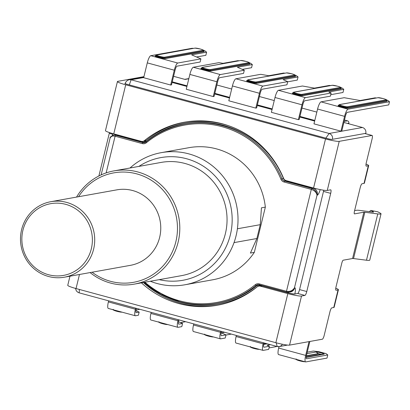 <?xml version="1.0" encoding="UTF-8"?>
<svg xmlns="http://www.w3.org/2000/svg" width="410" height="410" viewBox="0 0 410 410"><rect width="100%" height="100%" fill="white"/><g stroke="black" fill="none" stroke-linecap="round" stroke-linejoin="round"><path stroke-width="0.61" d="M237.395 228.78L260.248 224.675L256.875 238.517L234.023 242.617A67.112 64.888 -100.2 0 0 237.395 228.78A67.112 64.888 -100.2 0 0 188.872 153.888A67.112 64.888 -100.2 0 0 161.207 152.663A67.112 64.888 -100.2 0 0 130.006 168.008M150.332 281.245A67.112 64.888 -100.2 0 0 157.261 283.556A67.112 64.888 -100.2 0 0 184.925 284.776L212.647 279.805A67.112 64.888 -100.2 0 0 254.318 252.37L265.347 207.122A67.112 64.888 -100.2 0 0 216.593 148.912A67.112 64.888 -100.2 0 0 188.928 147.687L161.207 152.663M254.318 252.37L250.413 253.072L256.875 238.517M184.925 284.776A67.112 64.888 -100.2 0 0 234.023 242.617M185.32 122.042A92.998 89.913 -100.2 0 0 146.36 140.281A3.833 3.705 -100.2 0 1 144.715 141.04L142.782 141.388A3.833 3.705 -100.2 0 0 144.428 140.63L146.36 140.281M255.809 108.102L259.427 93.27L232.424 85.951L228.811 100.783L255.809 108.102L256.629 107.953L260.248 93.121A3.833 0.892 -74.8 0 1 262.113 89.247L286.954 84.788L287.723 81.636L283.11 79.627L298.039 76.947L296.368 75.624L295.128 75.286M79.355 289.45L79.192 292.822M276.145 342.78L277.206 346.481A4.792 4.633 79.8 0 0 279.179 346.573L287.512 345.077M313.399 187.985L313.225 188.164A5.75 5.561 79.8 0 1 317.273 195.186L317.032 195.227C316.51 192.49 314.603 190.542 311.313 189.394L311.779 188.421C315.044 189.635 316.792 191.9 317.032 195.227L294.452 287.846C292.566 290.721 289.906 291.864 286.477 291.274L311.313 189.394L284.084 182.014A4.792 4.633 -100.2 0 1 280.947 179.216A90.123 87.13 -100.2 0 0 222.01 126.685A90.123 87.13 -100.2 0 0 146.355 142.741L146.016 141.942A91.081 88.058 -100.2 0 1 184.936 124.056A91.081 88.058 -100.2 0 1 222.476 125.716A91.081 88.058 -100.2 0 1 282.039 178.806L283.489 178.55A91.081 88.058 -100.2 0 0 223.921 125.455A91.081 88.058 -100.2 0 0 186.381 123.794L184.936 124.056C170.493 126.705 157.512 132.671 145.991 141.957L144.376 142.695A3.833 3.705 -100.2 0 0 145.975 141.978M138.887 166.414A62.32 60.249 79.8 0 1 186.535 158.737A62.32 60.249 79.8 0 1 230.61 233.751A62.32 60.249 79.8 0 1 159.213 279.651M172.246 81.821L177.468 83.235A5.75 1.338 105.2 0 0 176.91 83.64L186.955 86.361M172.092 82.43L186.929 86.448M214.666 93.967L229.492 97.985M257.229 105.503L272.066 109.521M299.802 117.04L314.649 121.063M174.291 70.202L147.287 62.884L143.679 77.705L170.678 85.024L174.291 70.202A7.093 1.65 -74.8 0 1 177.745 63.027L200.89 58.876L191.66 54.853L206.609 52.172L204.933 50.85L203.693 50.512M200.89 58.876L200.121 62.023L176.976 66.179A3.833 0.892 -74.8 0 0 175.111 70.054L171.498 84.875L170.678 85.024M340.971 131.174L344.584 116.353A7.093 1.65 -74.8 0 1 348.039 109.178L389.5 101.736L388.731 104.888L347.27 112.33A3.833 0.892 -74.8 0 0 345.404 116.204L341.791 131.026L340.971 131.174L313.968 123.856L317.581 109.034A7.093 1.65 -74.8 0 1 321.035 101.859L344.18 97.708L360.154 100.517L375.099 97.836L376.272 97.969M189.861 74.425L216.864 81.739A7.093 1.65 -74.8 0 1 220.319 74.569L244.304 70.259L243.535 73.41L219.55 77.715A3.833 0.892 -74.8 0 0 217.684 81.595L214.071 96.411L213.251 96.56L186.253 89.242L189.861 74.425A7.093 1.65 -74.8 0 1 193.315 67.25L218.991 62.643L222.984 63.345L237.928 60.659L239.102 60.793M298.383 119.638L302.001 104.806A7.093 1.65 -74.8 0 1 305.455 97.636L331.142 93.024L330.373 96.171L304.686 100.783A3.833 0.892 -74.8 0 0 302.816 104.663L299.203 119.489L298.383 119.638L271.384 112.319L274.997 97.493A7.093 1.65 -74.8 0 1 278.452 90.318L302.452 86.008L314.434 88.114L329.363 85.434L330.537 85.567M343.877 122.467L362.399 127.489A4.792 4.633 79.8 0 1 365.771 133.337L365.679 133.721M344.128 121.442L347.485 120.837L344.472 120.022M216.854 85.003L231.676 89.021M259.412 96.54L274.249 100.558M301.986 108.076L316.833 112.099M188.805 78.766L185.089 79.438L173.584 76.316M260.248 224.675L261.442 207.824L265.347 207.122M298.039 76.947L297.276 80.093L287.682 81.815M232.424 85.951A7.093 1.65 -74.8 0 1 235.878 78.781L260.719 74.318L268.709 75.722L283.638 73.041L284.812 73.18M143.341 282.5A92.998 89.913 -100.2 0 0 218.181 305.101M260.77 285.191L262.297 285.826A3.833 3.705 -100.2 0 0 260.719 285.76L258.792 286.103A3.833 3.705 -100.2 0 0 257.147 286.862A92.998 89.913 -100.2 0 1 217.218 305.281A92.998 89.913 -100.2 0 1 141.414 282.849M78.556 196.723A55.606 53.761 79.8 0 1 145.181 176.946A55.606 53.761 79.8 0 1 175.854 241.741A55.606 53.761 79.8 0 1 92.106 272.219M50.825 201.699L116.876 189.845A38.35 37.079 79.8 0 1 132.681 190.542A38.35 37.079 79.8 0 1 160.751 229.231A38.35 37.079 79.8 0 1 130.426 265.337L64.375 277.196A38.35 37.079 79.8 0 1 48.57 276.494A38.35 37.079 79.8 0 1 20.5 237.805A38.35 37.079 79.8 0 1 50.825 201.699A38.35 37.079 79.8 0 1 66.63 202.402A38.35 37.079 79.8 0 1 94.7 241.09A38.35 37.079 79.8 0 1 64.375 277.196M143.833 77.07L129.145 79.709L131.118 79.796L329.133 133.46C331.777 134.49 332.899 136.438 332.505 139.308L364.808 133.511A3.833 0.892 -74.8 0 1 364.905 133.516A3.833 0.892 -74.8 0 1 364.992 133.563M286.446 292.145L259.238 284.776L286.467 292.156L290.311 292.002A5.75 5.561 -100.2 0 0 294.693 287.805L292.996 290.013L290.895 291.587L288.978 292.243L286.467 292.156L286.477 291.274L259.248 283.894A4.792 4.633 -100.2 0 0 255.22 284.75A90.123 87.13 -100.2 0 1 179.565 300.807A90.123 87.13 -100.2 0 1 144.93 282.218M125.322 83.24L125.009 83.291A3.833 0.41 -166.3 0 0 124.881 83.363A3.833 0.41 -166.3 0 0 127.643 84.445L327.457 138.595A3.833 0.41 13.7 0 0 332.023 139.395L331.198 139.369M259.427 93.27A7.093 1.65 -74.8 0 1 262.882 86.095L287.723 81.636M323.495 191.409L330.696 193.361L306.762 291.536A3.833 0.892 -74.8 0 1 304.891 295.415L301.519 296.02A11.506 1.225 -166.3 0 1 287.825 293.616L260.37 286.175L262.297 285.826L289.752 293.268A3.833 0.41 -166.3 0 0 294.318 294.072L297.691 293.463A3.833 0.892 -74.8 0 0 299.561 289.588L323.495 191.409A3.833 0.892 105.2 0 0 323.736 190.219M125.224 83.63L125.296 83.332L125.603 83.794M113.293 135.126C110.644 136.612 109.572 137.627 110.09 138.155L110.09 138.155C110.741 136.274 112.412 135.628 115.097 136.217L115.564 135.249L142.793 142.629L144.243 142.367L117.009 134.987L113.293 135.126L110.362 137.463M143.72 77.536L131.118 79.796L129.314 84.896M362.399 127.489L329.133 133.46L325.827 138.149M48.539 274.731A36.434 35.224 79.8 0 1 22.914 230.266A36.434 35.224 79.8 0 1 65.697 204.339A36.434 35.224 79.8 0 1 91.322 248.803A36.434 35.224 79.8 0 1 48.539 274.731M330.737 94.689L342.996 92.486L343.764 89.339L342.094 88.017L340.869 87.684M76.552 197.082A57.523 55.616 79.8 0 1 113.97 170.883L161.217 162.406A57.523 55.616 79.8 0 1 225.382 233.659A57.523 55.616 79.8 0 1 181.543 275.643L134.296 284.125A57.523 55.616 79.8 0 1 90.103 272.578M113.97 170.883A57.523 55.616 79.8 0 1 178.135 242.141A57.523 55.616 79.8 0 1 134.296 284.125M331.142 93.024L328.835 92.019L343.764 89.339M193.376 48.4L192.208 48.267L150.747 55.709A7.093 1.65 -74.8 0 0 147.287 62.884M206.609 52.172L205.84 55.319L196.554 56.985M389.5 101.736L387.829 100.414L386.589 100.076M242.279 69.377L251.561 67.712L252.329 64.565L250.659 63.242L249.418 62.904M216.864 81.739L213.251 96.56M244.304 70.259L237.385 67.245L252.329 64.565M347.485 120.837A1.917 1.855 79.8 0 1 348.833 123.179L347.429 123.43M125.716 84.788A11.506 1.225 -166.3 0 1 117.429 81.544L105.462 130.631A11.506 1.225 13.7 0 0 113.749 133.875L125.716 84.788L325.53 138.939A11.506 1.225 13.7 0 0 339.224 141.347L372.008 135.464A3.833 0.892 -74.8 0 1 372.106 135.464A3.833 0.892 -74.8 0 1 372.07 138.995L366.309 162.611A3.833 0.892 105.2 0 0 366.273 166.142A3.833 0.892 105.2 0 0 366.371 166.142L368.303 165.799A11.506 1.225 13.7 0 0 368.677 165.594A11.506 1.225 13.7 0 0 366.027 164.113M348.69 123.774L348.833 123.179M214.691 93.88L229.513 97.893M257.249 105.411L272.086 109.434M299.823 116.947L314.67 120.976M108.645 300.837L108.383 301.914A7.093 1.65 105.2 0 0 108.312 308.438L135.315 315.756A7.093 1.65 105.2 0 0 135.5 315.761L138.39 315.244L139.159 312.097L135.91 310.678M108.383 301.914L135.387 309.232L135.648 308.156M135.387 309.232A7.093 1.65 105.2 0 0 135.315 315.756M136.381 308.356L136.207 309.084A3.833 0.892 105.2 0 0 136.166 312.61A3.833 0.892 105.2 0 0 136.269 312.615L139.159 312.097M136.012 309.996L139.877 309.304M279.036 346.593L278.677 348.064A7.093 1.65 105.2 0 0 278.605 354.588L305.604 361.907A7.093 1.65 105.2 0 0 305.793 361.912L327.006 358.104L327.769 354.957L326.099 353.635L318.898 351.683L313.368 351.052L307.249 352.154M278.677 348.064L305.675 355.383L309.032 341.612M305.675 355.383A7.093 1.65 105.2 0 0 305.604 361.907M309.852 341.463L306.495 355.234A3.833 0.892 105.2 0 0 306.46 358.76A3.833 0.892 105.2 0 0 306.557 358.765L327.769 354.957M264.101 342.97L263.922 343.698A3.833 0.892 105.2 0 0 263.886 347.224A3.833 0.892 105.2 0 0 263.984 347.229L269.411 346.255L267.105 345.251L270.359 344.666M263.369 342.77L263.107 343.841L236.104 336.523A7.093 1.65 105.2 0 0 236.032 343.052L263.03 350.371A7.093 1.65 105.2 0 0 263.22 350.376L268.642 349.402L269.411 346.255M236.104 336.523L236.365 335.452M269.001 347.921L277.042 346.476M263.107 343.841A7.093 1.65 105.2 0 0 263.03 350.371M221.518 331.429L221.333 332.172A3.833 0.892 105.2 0 0 221.297 335.698A3.833 0.892 105.2 0 0 221.395 335.703L225.992 334.878L221.379 332.869L224.659 332.279M225.946 335.057L231.342 334.088M220.78 331.229L220.513 332.32A7.093 1.65 105.2 0 0 220.442 338.844A7.093 1.65 105.2 0 0 220.626 338.85L225.223 338.024L225.992 334.878M193.776 323.91L193.515 325.002A7.093 1.65 105.2 0 0 193.443 331.526L220.442 338.844M178.945 319.887L178.76 320.635A3.833 0.892 105.2 0 0 178.724 324.161A3.833 0.892 105.2 0 0 178.821 324.166L182.573 323.49L178.534 321.732M178.207 319.692L177.94 320.779A7.093 1.65 105.2 0 0 177.868 327.308A7.093 1.65 105.2 0 0 178.053 327.313L181.804 326.642L182.573 323.49M180.549 322.608L185.617 321.696M151.208 312.374L150.941 313.46A7.093 1.65 105.2 0 0 150.87 319.99L177.868 327.308M287.825 293.616L275.858 342.704A11.506 1.225 13.7 0 0 289.552 345.112L322.337 339.224A3.833 0.892 -74.8 0 0 324.202 335.349L329.958 311.728A3.833 0.892 -74.8 0 1 331.828 307.854L333.755 307.505A11.506 1.225 13.7 0 0 334.135 307.305L338.424 289.706A11.506 1.225 -166.3 0 1 338.045 289.906L336.118 290.254A3.833 0.892 105.2 0 1 336.015 290.249A3.833 0.892 105.2 0 1 336.056 286.723L341.812 263.102A2.875 0.666 -74.8 0 1 343.216 260.196L352.569 258.515A3.833 0.41 13.7 0 1 352.79 258.5A3.833 0.41 13.7 0 1 353.533 258.561L366.478 260.222A11.506 1.225 13.7 0 0 369.748 260.15L381.039 213.841A11.506 1.225 13.7 0 0 380.367 213.215L377.83 211.821L370.824 210.422L369.308 211.637M275.858 342.704L76.045 288.553A11.506 1.225 -166.3 0 1 67.758 285.309L69.982 276.186M260.37 286.175A3.833 3.705 -100.2 0 0 258.792 286.103M368.677 165.594L364.387 183.193A11.506 1.225 13.7 0 1 364.008 183.398L362.081 183.741A3.833 0.892 -74.8 0 0 360.216 187.621L354.455 211.237A2.875 0.666 -74.8 0 0 354.43 213.882A2.875 0.666 -74.8 0 0 354.501 213.887L363.86 212.206A3.833 0.41 13.7 0 1 364.08 212.19A3.833 0.41 13.7 0 1 364.823 212.252L377.769 213.912A11.506 1.225 13.7 0 0 381.039 213.841M354.609 210.622L356.659 210.253A11.506 1.225 13.7 0 1 357.325 210.212A11.506 1.225 13.7 0 1 359.549 210.386L372.495 212.047A3.833 0.41 13.7 0 0 373.587 212.026A3.833 0.41 13.7 0 0 373.361 211.816L370.824 210.422M335.769 288.22A11.506 1.225 -166.3 0 1 338.424 289.706M109.444 132.589A3.833 0.892 105.2 0 1 109.275 133.358L98.887 175.982M117.429 81.544A11.506 1.225 -166.3 0 1 117.808 81.344L143.936 76.655M325.53 138.939L313.563 188.026L286.108 180.59A3.833 3.705 -100.2 0 1 283.597 178.345A92.998 89.913 -100.2 0 0 184.357 122.211A92.998 89.913 -100.2 0 0 144.428 140.63M113.749 133.875L141.204 141.317A3.833 3.705 -100.2 0 0 142.782 141.388M313.563 188.026A11.506 1.225 13.7 0 0 327.257 190.435L330.634 189.83A3.833 0.892 105.2 0 1 330.732 189.835A3.833 0.892 105.2 0 1 330.696 193.361M145.084 142.49A3.833 3.705 -100.2 0 1 144.243 142.367L144.709 141.399A2.875 2.783 -100.2 0 0 147.123 140.886A92.04 88.985 79.8 0 1 224.393 124.486A92.04 88.985 79.8 0 1 229.005 125.87M144.709 141.399L143.915 141.184M143.992 282.382A91.081 88.058 -100.2 0 0 179.58 301.688A91.081 88.058 -100.2 0 0 217.121 303.349A91.081 88.058 -100.2 0 0 256.04 285.462L255.22 284.75M177.468 83.235L187.078 85.839M214.814 93.357L229.641 97.375M257.377 104.888L272.214 108.911M299.951 116.43L314.798 120.453M288.03 292.34L287.953 292.781A5.75 0.61 13.7 0 0 294.8 293.985A6.714 1.558 -74.8 0 0 294.693 287.805M106.154 172.902L115.097 136.217L142.326 143.597A4.792 4.633 -100.2 0 0 146.355 142.741M260.724 285.401A2.875 2.783 -100.2 0 0 258.31 285.913A92.04 88.985 79.8 0 1 181.041 302.313A92.04 88.985 79.8 0 1 168.879 298.039M282.377 344.246A4.792 4.633 79.8 0 1 279.179 346.573L277.047 346.476L79.048 292.817L78.049 292.422L76.327 290.88L75.507 288.404M365.771 133.337L364.808 133.511L372.008 135.464M320.22 189.599A6.714 1.558 -74.8 0 1 317.273 195.186M262.882 86.095L235.878 78.781M283.664 178.499L283.489 178.55A3.833 3.705 -100.2 0 0 285.995 180.784L313.225 188.164L311.779 188.421L284.55 181.046L284.084 182.014M286.17 180.605L284.55 181.046A3.833 3.705 -100.2 0 1 282.039 178.806L280.947 179.216M259.217 284.765A3.833 3.705 -100.2 0 0 256.04 285.462L257.49 285.201A3.833 3.705 -100.2 0 1 258.413 284.653M142.326 143.597L142.793 142.629A3.833 3.705 -100.2 0 0 144.376 142.695M258.31 285.913L257.49 285.201A91.081 88.058 -100.2 0 1 218.566 303.092L217.121 303.349C204.513 305.578 191.993 305.025 179.554 301.688L160.71 294.139L143.966 282.387M117.183 134.808L117.009 134.987A5.75 5.561 -100.2 0 0 114.641 134.885L113.303 135.126M257.68 284.709L259.238 284.776L259.248 283.894M247.425 80.232A4.792 0.507 13.7 0 0 247.266 80.314A4.792 0.507 13.7 0 0 250.72 81.667A4.792 0.507 13.7 0 0 256.424 82.671L294.995 75.748L295.4 76.45L256.829 83.373A0.574 0.559 79.8 0 1 256.424 82.671A0.574 0.559 79.8 0 0 256.019 81.969L294.59 75.045A4.218 0.451 13.7 0 0 291.689 73.779A4.218 0.451 13.7 0 0 286.667 72.898L248.101 79.822A4.218 0.451 13.7 0 0 251.002 81.083A4.218 0.451 13.7 0 0 256.019 81.969M248.101 79.822A0.574 0.559 -100.2 0 0 247.865 79.812L246.979 80.652A0.574 0.559 -100.2 0 1 246.748 80.637A5.371 0.569 13.7 0 0 250.438 82.246A5.371 0.569 13.7 0 0 256.829 83.373M246.748 80.637L247.112 80.575M295.4 76.45A5.371 0.569 13.7 0 0 295.205 76.029M294.98 75.937L295.251 76.096L295.154 75.66A4.792 0.507 13.7 0 1 294.995 75.748L294.59 75.045M286.667 72.898L247.865 79.812M203.77 51.255A5.371 0.569 13.7 0 1 203.965 51.67L165.394 58.594A0.574 0.559 79.8 0 1 164.989 57.892L203.56 50.968A4.792 0.507 13.7 0 0 203.719 50.886L203.816 51.317L203.544 51.163M155.677 55.801L155.313 55.862A5.371 0.569 13.7 0 0 159.003 57.472A5.371 0.569 13.7 0 0 165.394 58.594M177.745 63.027L150.747 55.709M203.155 50.266A4.218 0.451 13.7 0 0 200.254 49.005L194.996 48.113L156.666 55.048A4.218 0.451 13.7 0 0 159.567 56.308A4.218 0.451 13.7 0 0 164.584 57.19L203.155 50.266L203.965 51.67M164.584 57.19A0.574 0.559 79.8 0 1 164.989 57.892A4.792 0.507 13.7 0 1 159.285 56.893A4.792 0.507 13.7 0 1 155.836 55.54A4.792 0.507 13.7 0 1 155.99 55.452M155.313 55.862A0.574 0.559 -100.2 0 0 155.554 55.873L156.43 55.032A0.574 0.559 -100.2 0 1 156.666 55.048M203.719 50.886C204.739 50.661 203.591 50.035 200.27 49.005A4.218 0.451 13.7 0 0 195.237 48.124M386.661 100.819A5.371 0.569 13.7 0 1 386.856 101.239L348.29 108.163A5.371 0.569 13.7 0 1 341.899 107.036A5.371 0.569 13.7 0 1 338.209 105.431L338.568 105.365M348.039 109.178L321.035 101.859M338.209 105.431A0.574 0.559 -100.2 0 0 338.445 105.442L338.727 105.103A4.792 0.507 13.7 0 0 342.181 106.456A4.792 0.507 13.7 0 0 347.885 107.461L386.451 100.537A4.792 0.507 13.7 0 0 386.609 100.45L386.712 100.886L386.44 100.727M386.856 101.239L386.051 99.835A4.218 0.451 13.7 0 0 383.15 98.569A4.218 0.451 13.7 0 0 378.128 97.688L339.557 104.611A0.574 0.559 -100.2 0 0 339.321 104.601L338.727 105.103A4.792 0.507 13.7 0 1 338.885 105.021M348.29 108.163A0.574 0.559 79.8 0 1 347.885 107.461A0.574 0.559 79.8 0 0 347.48 106.759L386.051 99.835M339.557 104.611A4.218 0.451 13.7 0 0 342.458 105.872A4.218 0.451 13.7 0 0 347.48 106.759M378.128 97.688L339.321 104.601M344.584 116.353L317.581 109.034M249.495 63.647A5.371 0.569 13.7 0 1 249.69 64.062L211.119 70.986A5.371 0.569 13.7 0 1 204.728 69.864A5.371 0.569 13.7 0 1 201.038 68.255L201.402 68.188M220.319 74.569L193.315 67.25M201.715 67.845A4.792 0.507 13.7 0 0 201.556 67.932A4.792 0.507 13.7 0 0 205.01 69.28A4.792 0.507 13.7 0 0 210.714 70.284L249.285 63.36A4.792 0.507 13.7 0 0 249.439 63.278L249.541 63.709L249.27 63.555M211.119 70.986A0.574 0.559 79.8 0 1 210.714 70.284A0.574 0.559 79.8 0 0 210.309 69.582L248.88 62.658L249.69 64.062M201.038 68.255A0.574 0.559 -100.2 0 0 201.274 68.265L202.15 67.424A0.574 0.559 -100.2 0 1 202.391 67.435A4.218 0.451 13.7 0 0 205.287 68.701A4.218 0.451 13.7 0 0 210.309 69.582M202.15 67.424L240.721 60.501L202.391 67.435M248.88 62.658A4.218 0.451 13.7 0 0 245.979 61.397A4.218 0.451 13.7 0 0 240.957 60.511M302.001 104.806L274.997 97.493M305.455 97.636L278.452 90.318M340.941 88.422A5.371 0.569 13.7 0 1 341.135 88.837L302.57 95.761A0.574 0.559 79.8 0 1 302.165 95.058L340.731 88.135L340.326 87.432A4.218 0.451 13.7 0 0 337.43 86.167A4.218 0.451 13.7 0 0 332.407 85.285L293.837 92.209A0.574 0.559 -100.2 0 0 293.601 92.199L293.007 92.701A4.792 0.507 13.7 0 0 296.456 94.054A4.792 0.507 13.7 0 0 302.165 95.058A0.574 0.559 79.8 0 0 301.76 94.356L340.326 87.432M292.848 92.962L292.489 93.029A5.371 0.569 13.7 0 0 296.179 94.638A5.371 0.569 13.7 0 0 302.57 95.761M341.135 88.837L340.731 88.135A4.792 0.507 13.7 0 0 340.889 88.053C341.884 87.776 340.736 87.151 337.445 86.172L332.172 85.275L293.601 92.199M293.16 92.619A4.792 0.507 13.7 0 0 293.007 92.701L292.725 93.039A0.574 0.559 -100.2 0 1 292.489 93.029M293.837 92.209A4.218 0.451 13.7 0 0 296.737 93.475A4.218 0.451 13.7 0 0 301.76 94.356M116.778 311.267A4.218 0.451 -166.3 0 0 121.796 312.148L116.763 311.267C113.442 310.237 112.294 309.611 113.314 309.386M117.409 310.908A4.792 0.507 -166.3 0 1 116.768 310.739A4.792 0.507 -166.3 0 1 116.148 310.565M116.748 311.257A4.218 0.451 -166.3 0 1 113.877 310.001M299.643 360.826A4.218 0.451 -166.3 0 1 296.768 359.57M300.305 360.472A4.792 0.507 -166.3 0 1 299.659 360.303A4.792 0.507 -166.3 0 1 299.039 360.129M299.654 360.831L304.691 361.712A4.218 0.451 -166.3 0 1 299.669 360.831C296.333 359.801 295.185 359.175 296.21 358.95M306.88 353.656L316.079 352.005A4.274 0.456 13.7 0 1 321.163 352.897A4.274 0.456 13.7 0 1 324.1 354.178L306.147 357.402M321.481 354.476L324.1 354.178M306.378 355.762L318.268 353.63L316.079 352.005M306.316 356.075L318.596 353.871L318.268 353.63L321.312 354.327M320.917 354.399L318.596 353.871M267.171 343.8L263.768 344.41M253.918 348.433A4.218 0.451 -166.3 0 1 251.048 347.178M254.579 348.08A4.792 0.507 -166.3 0 1 253.939 347.911A4.792 0.507 -166.3 0 1 253.318 347.736M253.933 348.438L258.966 349.325A4.218 0.451 -166.3 0 1 253.944 348.438C250.612 347.408 249.459 346.783 250.484 346.558M208.208 336.062A4.218 0.451 -166.3 0 0 213.226 336.943L208.193 336.062C204.872 335.031 203.724 334.406 204.744 334.181M208.839 335.703A4.792 0.507 -166.3 0 1 208.198 335.534A4.792 0.507 -166.3 0 1 207.578 335.359M208.177 336.056A4.218 0.451 -166.3 0 1 205.308 334.796M193.515 325.002L220.513 332.32M167.757 324.561L162.483 323.669A4.218 0.451 -166.3 0 0 167.516 324.551L167.741 324.561M162.468 323.659A4.218 0.451 -166.3 0 1 159.598 322.404M150.941 313.46L177.94 320.779M76.045 288.553L79.473 274.485M366.478 260.222L377.769 213.912M364.823 212.252L353.533 258.561M363.86 212.206L352.569 258.515M373.361 211.816L373.29 212.108M364.008 183.398L368.303 165.799M333.755 307.505L338.045 289.906M339.224 141.347L327.257 190.435M304.891 295.415L297.691 293.463M109.275 133.358L112.781 134.306M301.519 296.02L289.552 345.112M306.762 291.536L299.561 289.588M112.366 135.402L112.986 133.665M129.145 79.709C127.074 80.427 125.793 81.636 125.296 83.332M110.09 138.144L101.132 174.896M295.154 75.66C296.148 75.389 294.995 74.763 291.705 73.779L286.431 72.888M194.996 48.113L156.43 55.032M386.609 100.45C387.604 100.178 386.456 99.553 383.165 98.569L377.892 97.677M240.721 60.501L245.995 61.397C249.316 62.428 250.464 63.053 249.439 63.278M340.889 88.053L340.992 88.483L340.72 88.329M184.695 79.33L188.846 78.582M322.521 354.112L306.178 357.043M266.387 343.585L263.845 344.041M372.106 135.464L364.905 133.516M162.483 323.669C159.162 322.639 158.014 322.009 159.034 321.788"/></g></svg>
